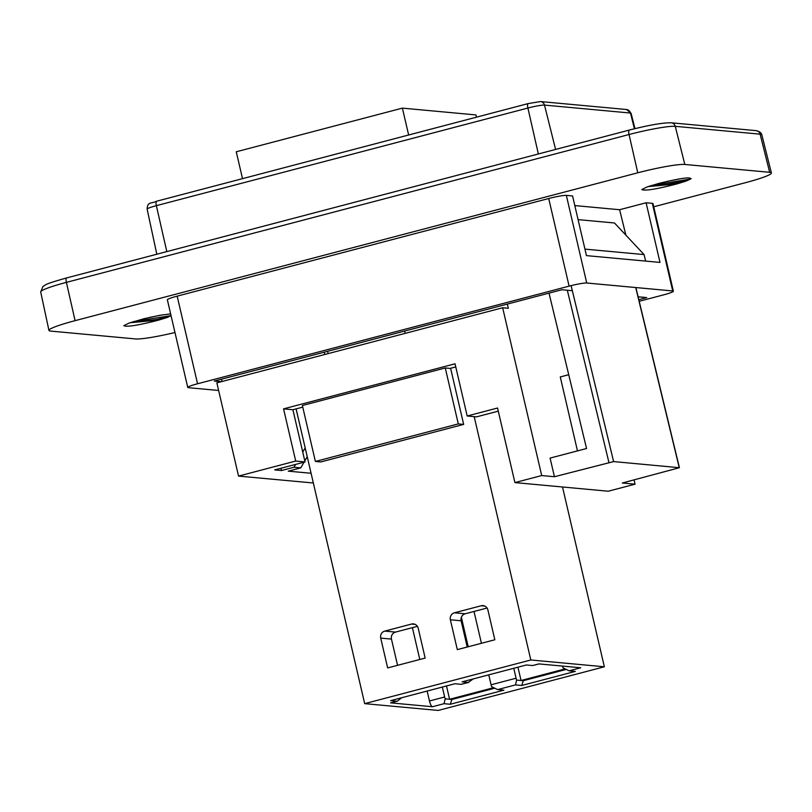 <?xml version="1.0" encoding="UTF-8"?>
<svg xmlns="http://www.w3.org/2000/svg" width="812" height="812" viewBox="0 0 812 812"><rect width="100%" height="100%" fill="white"/><g stroke="black" fill="none" stroke-linecap="round" stroke-linejoin="round"><path stroke-width="1.22" d="M171.109 315.919L157.355 319.38L140.009 321.887L132.031 322.07M168.46 317.025A21.721 2.111 -13.1 0 1 167.079 317.522L159.122 319.979L129.991 322.75M131.625 322.202L157.335 319.552L167.079 317.522M651.62 185.451L690.596 179.016L686.434 180.903L658.024 185.765L650.047 185.948M686.475 180.903A21.721 2.111 -13.1 0 1 685.095 181.401L677.137 183.857C656.482 189.206 644.687 191.104 641.795 189.541M649.641 186.08L675.351 183.421L685.095 181.401M641.835 189.531L647.093 186.953L658.908 183.38C680.7 178.122 691.276 176.661 690.636 179.005L691.134 178.66M123.82 325.663L129.078 323.075L144.11 318.69L159.954 315.289L170.642 313.889M159.152 319.979C138.466 325.328 126.672 327.226 123.779 325.673M637.765 172.804L75.1 320.659L66.391 282.373A4.811 1.34 -104.7 0 1 66.594 277.937C41.473 285.053 47.482 284.322 42.975 286.382L40.701 291.965A37.778 3.664 -13.1 0 1 66.391 282.373L629.056 134.518L637.765 172.804A38.468 3.735 -13.1 0 1 684.81 164.46L675.259 126.327A4.811 4.598 -84.7 0 0 671.25 122.795C662.744 122.683 648.758 125.109 629.27 130.082A4.811 1.34 -104.7 0 1 629.412 130.072M174.976 332.514A38.468 3.735 -13.1 0 1 135.543 338.939L50.689 331.093A38.468 3.735 -13.1 0 1 48.943 330.423A38.468 3.735 -13.1 0 1 75.1 320.659M66.736 277.927A4.811 1.34 -104.7 0 0 66.594 277.937L629.27 130.082A4.811 1.34 -104.7 0 0 629.056 134.518A37.778 3.664 -13.1 0 1 675.259 126.327L760.113 134.173L769.664 172.306A38.468 3.735 -13.1 0 1 771.4 172.966A38.468 3.735 -13.1 0 1 745.254 182.741L653.731 206.786M769.664 172.306L684.81 164.46M652.33 203.335L672.722 290.96A14.423 1.401 -13.1 0 1 673.381 291.214L652.99 203.589A14.423 1.401 -13.1 0 0 652.33 203.335L646.108 202.767L659.994 262.418L586.457 255.628L572.572 195.966L566.35 195.387A14.423 1.401 -13.1 0 0 548.709 198.514L177.168 296.147A14.423 1.401 -13.1 0 0 167.363 299.811L187.755 387.436A14.423 1.401 -13.1 0 1 197.56 383.772L177.168 296.147M574.815 205.578L619.617 209.729L646.108 202.767M625.869 235.145L619.617 209.729M672.722 290.96L586.741 283.012L566.35 195.387M187.755 387.436A14.423 1.401 -13.1 0 0 188.404 387.689L218.631 390.481M639.196 301.282L663.577 294.878A14.423 1.401 -13.1 0 0 673.381 291.214M548.709 198.514L569.1 286.139A14.423 1.401 -13.1 0 1 586.741 283.012M569.1 286.139L197.56 383.772M221.26 381.701L214.348 381.061L561.894 289.742L572.328 290.706M638.11 296.786L646.788 297.588L638.811 299.679M311.077 473.264L288.25 471.163L300.755 467.874L304.053 462.18M295.619 464.403L293.964 467.245L300.755 467.874M293.964 467.245L281.459 470.534L274.679 469.904L305.038 461.926L295.71 461.064L283.561 408.862L292.899 409.725L302.754 407.127M313.341 482.998L238.545 476.086L295.71 461.064M305.18 447.899L302.754 452.081M304.804 460.891L307.23 456.709M280.932 468.26L281.459 470.534M305.038 461.926L292.899 409.725M283.561 408.862L455.045 363.796L467.184 415.998L476.522 416.86L498.284 411.146M467.184 415.998L497.553 408.02L514.909 482.592L608.249 491.219L635.045 484.185L622.317 483.008L679.411 467.712L613.618 461.581L571.11 285.631M450.081 368.415L455.765 366.922M568.725 374.718L560.27 376.93L577.474 450.893M634.05 479.922L635.045 484.185M507.338 304.074L508.312 308.286L502.658 307.758L541.706 475.558L514.909 482.592M549.013 293.122L586.558 448.508L550.089 458.09L554.434 476.725L541.706 475.558M554.434 476.725L613.618 461.581M324.242 352.185L324.78 354.499M222.072 381.488L221.534 379.174M405.168 333.377L404.62 331.063M502.658 307.758L216.855 382.858L238.545 476.086M578.073 219.626L614.491 222.985L644.068 254.582L645.641 261.099M327.632 351.291L328.17 353.606M644.068 254.582L584.944 249.122M391.455 639.095A5.765 5.511 95.3 0 1 395.515 632.091L384.766 631.097A5.765 5.511 -84.7 0 0 380.716 638.1L391.455 639.095L397.565 665.322M384.766 631.097L411.562 624.052A5.765 5.511 -84.7 0 1 418.221 628.244L425.163 658.075L387.649 667.931L380.716 638.1M417.409 626.336L395.515 632.091M461.125 620.784A5.765 5.511 95.3 0 1 465.185 613.791L454.436 612.796A5.765 5.511 -84.7 0 0 450.376 619.789L461.125 620.784L467.225 647.022M454.436 612.796L481.232 605.752A5.765 5.511 -84.7 0 1 487.89 609.934L494.833 639.765L457.318 649.62L450.376 619.789M487.068 608.036L465.185 613.791M432.451 706.734L444.062 703.679L445.169 698.868A5.765 1.614 -104.7 0 1 444.641 696.99L429.457 700.979A5.765 1.614 -104.7 0 0 432.451 706.734L390.592 702.867A15.387 4.293 -104.7 0 0 391.029 702.827L397.352 701.162L390.592 702.867M446.498 685.957L449.594 699.274L445.169 698.868M442.327 687.053L444.641 696.99M444.062 703.679L450.284 704.258L451.858 699.487L449.594 699.274L493.513 687.734M604.351 666.784L530.815 659.983L364.689 703.639L438.226 710.439L604.351 666.784L562.513 486.997M450.284 704.258L503.876 690.18L497.654 689.601L515.508 684.902L521.73 685.48L575.322 671.402L569.1 670.824L580.712 667.768L538.853 663.901L532.601 665.546L526.379 664.967L462.069 681.867L468.291 682.445L461.145 684.323L454.923 683.745L390.623 700.644L396.845 701.223M488.763 674.853L491.077 684.79A5.765 1.614 75.3 0 0 491.605 686.658L497.654 689.601M515.508 684.902L516.615 680.091A5.765 1.614 -104.7 0 1 516.087 678.213L491.077 684.79M517.944 667.19L521.05 680.497L516.615 680.091M513.773 668.286L516.087 678.213M521.73 685.48L523.314 680.71L521.05 680.497L564.959 668.956M562.543 666.094A5.765 1.614 75.3 0 0 563.061 667.89L569.1 670.824M401.737 697.721L397.352 701.162M473.183 678.944L468.291 682.445M461.145 684.323L468.808 682.395M461.358 617.303L468.209 646.758M532.601 665.546L539.077 663.922M494.518 688.271L451.858 699.487M474.015 611.466L481.425 643.287M565.974 669.494L523.314 680.71M476.451 117.172L475.933 114.928L402.387 108.128L236.272 151.783L242.514 178.65M412.394 627.656L419.794 659.486M427.142 691.042L429.457 700.979M315.391 461.449L302.379 405.523L445.28 367.968L450.65 368.465L463.662 424.402L320.77 461.947L315.391 461.449L458.293 423.905L463.662 424.402M445.28 367.968L458.293 423.905M296.096 408.883L364.689 703.639M402.387 108.128L408.639 134.995M474.188 416.647L530.815 659.983M667.342 181.34L681.248 178.61M648.006 186.628L677.137 183.857M133.604 321.572L171.048 315.635M149.327 317.462L163.232 314.731M631.086 113.274L626.478 109.508A4.811 4.598 95.3 0 1 630.477 113.041A13.571 1.319 -13.1 0 1 631.086 113.274L634.954 128.641M626.478 109.508L540.487 101.561A4.811 4.598 95.3 0 1 544.497 105.093L630.477 113.041L634.416 128.773M528.247 103.591A4.811 1.34 75.3 0 0 528.115 103.601A4.811 1.34 75.3 0 0 527.901 108.037A13.571 1.319 -13.1 0 1 544.497 105.093L555.601 149.438M156.706 201.224A4.811 1.34 75.3 0 0 156.574 201.234A4.811 1.34 75.3 0 0 156.361 205.669L527.901 108.037L538.356 153.975M540.487 101.561L528.115 103.601L156.574 201.234C151.397 203.903 147.449 201.295 147.134 209.11A13.571 1.319 -13.1 0 1 156.361 205.669L166.815 251.608M761.818 134.822A37.778 3.664 -13.1 0 0 760.113 134.173A4.811 4.598 -84.7 0 0 756.104 130.641C759.474 131.442 761.372 132.833 761.818 134.822L771.4 172.966M635.725 287.539L679.238 467.651M567.314 290.239L608.909 462.414M411.562 624.052L415.165 624.387M481.232 605.752L484.835 606.087M147.134 209.11L156.807 254.237M671.25 122.795L756.104 130.641M40.701 291.965L48.943 330.423M635.887 287.56L679.411 467.712"/></g></svg>
